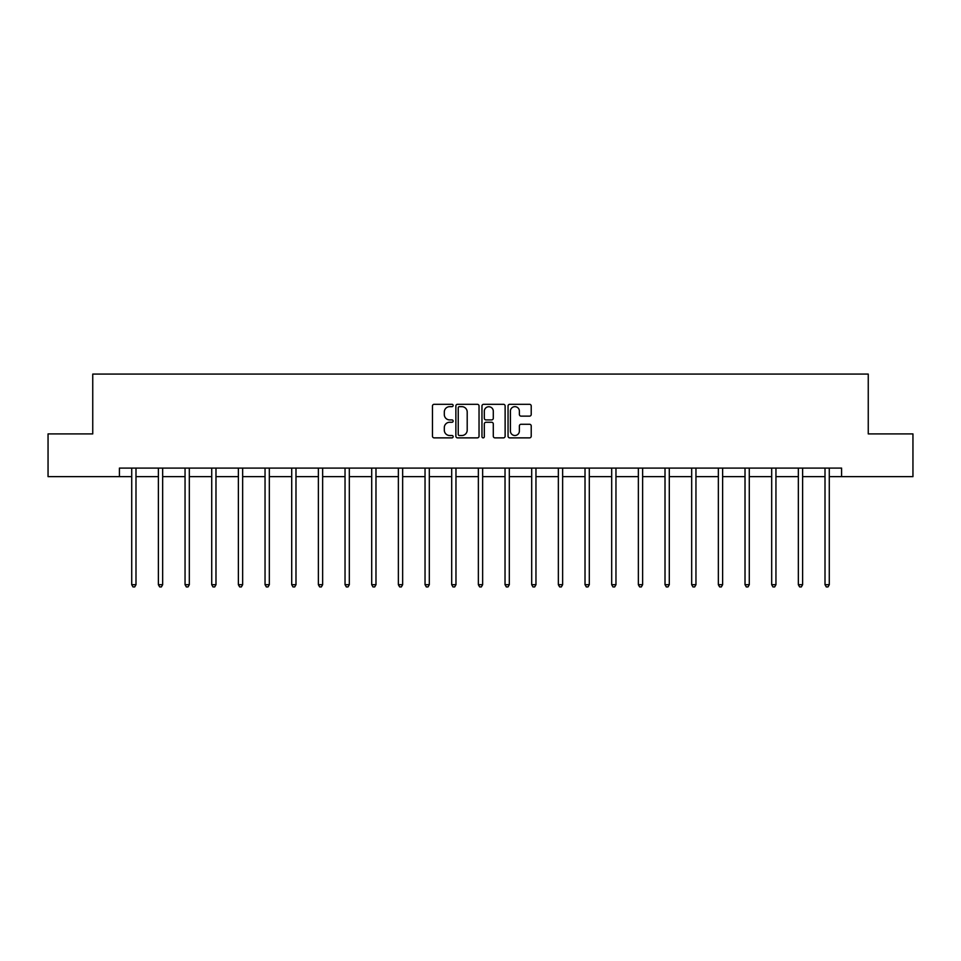 <?xml version="1.0" encoding="UTF-8"?>
<svg xmlns="http://www.w3.org/2000/svg" width="961" height="961" viewBox="0 0 961 961"><rect width="100%" height="100%" fill="white"/><g stroke="black" fill="none" stroke-linecap="round" stroke-linejoin="round"><path stroke-width="1.44" d="M453.148 405.482A1.177 1.177 0 0 0 451.982 404.305L434.156 404.305A1.682 1.682 0 0 0 432.474 405.986L432.474 436.186A1.682 1.682 0 0 0 434.156 437.868L451.982 437.868A1.177 1.177 0 0 0 453.148 436.69A1.177 1.177 0 0 0 451.982 435.513L449.676 435.513A5.37 5.37 0 0 1 444.306 430.144L444.306 427.633A5.37 5.37 0 0 1 449.676 422.263L451.982 422.263A1.177 1.177 0 0 0 453.148 421.086A1.177 1.177 0 0 0 451.982 419.909L449.676 419.909A5.37 5.37 0 0 1 444.306 414.539L444.306 412.029A5.37 5.37 0 0 1 449.676 406.659L451.982 406.659A1.177 1.177 0 0 0 453.148 405.482M529.535 416.137A1.682 1.682 0 0 0 531.217 414.455L531.217 405.986A1.682 1.682 0 0 0 529.535 404.305L509.738 404.305A1.682 1.682 0 0 0 508.057 405.986L508.057 436.186A1.682 1.682 0 0 0 509.738 437.868L529.535 437.868A1.682 1.682 0 0 0 531.217 436.186L531.217 425.951A1.682 1.682 0 0 0 529.535 424.269L521.066 424.269A1.682 1.682 0 0 0 519.384 425.951L519.384 431.021A4.493 4.493 0 0 1 514.892 435.513A4.493 4.493 0 0 1 510.411 431.021L510.411 411.14A4.493 4.493 0 0 1 514.892 406.659A4.493 4.493 0 0 1 519.384 411.14L519.384 414.455A1.682 1.682 0 0 0 521.066 416.137L529.535 416.137M119.416 476.632L48.05 476.632L48.05 433.904L92.749 433.904L92.749 374.081L868.251 374.081L868.251 433.904L912.95 433.904L912.95 476.632L841.584 476.632L841.584 468.091L119.416 468.091L119.416 476.632L131.717 476.632M479.034 405.986A1.682 1.682 0 0 0 477.353 404.305L457.556 404.305A1.682 1.682 0 0 0 455.874 405.986L455.874 436.186A1.682 1.682 0 0 0 457.556 437.868L477.353 437.868A1.682 1.682 0 0 0 479.034 436.186L479.034 405.986M483.647 404.305L503.444 404.305A1.682 1.682 0 0 1 505.126 405.986L505.126 436.186A1.682 1.682 0 0 1 503.444 437.868L494.975 437.868A1.682 1.682 0 0 1 493.293 436.186L493.293 423.933A1.682 1.682 0 0 0 491.612 422.263L485.99 422.263A1.682 1.682 0 0 0 484.32 423.933L484.32 436.69A1.177 1.177 0 0 1 483.143 437.868A1.177 1.177 0 0 1 481.966 436.69L481.966 405.986A1.682 1.682 0 0 1 483.647 404.305M135.994 476.632L158.385 476.632M162.661 476.632L185.053 476.632M189.317 476.632L211.72 476.632M215.985 476.632L238.376 476.632M242.652 476.632L265.044 476.632M269.32 476.632L291.712 476.632M295.988 476.632L318.379 476.632M322.644 476.632L345.035 476.632M349.311 476.632L371.703 476.632M375.979 476.632L398.371 476.632M402.647 476.632L425.038 476.632M429.303 476.632L451.694 476.632M455.97 476.632L478.362 476.632M482.638 476.632L505.03 476.632M509.306 476.632L531.697 476.632M535.962 476.632L558.353 476.632M562.629 476.632L585.021 476.632M589.297 476.632L611.689 476.632M615.965 476.632L638.356 476.632M642.621 476.632L665.012 476.632M669.288 476.632L691.68 476.632M695.956 476.632L718.347 476.632M722.624 476.632L745.015 476.632M749.28 476.632L771.683 476.632M775.947 476.632L798.339 476.632M802.615 476.632L825.006 476.632M829.283 476.632L841.584 476.632M459.406 406.659A1.177 1.177 0 0 0 458.229 407.836L458.229 434.336A1.177 1.177 0 0 0 459.406 435.513L461.833 435.513A5.37 5.37 0 0 0 467.202 430.144L467.202 412.029A5.37 5.37 0 0 0 461.833 406.659L459.406 406.659M493.293 411.224A4.493 4.493 0 0 0 488.801 406.743A4.493 4.493 0 0 0 484.32 411.224L484.32 418.227A1.682 1.682 0 0 0 485.99 419.909L491.612 419.909A1.682 1.682 0 0 0 493.293 418.227L493.293 411.224M136.222 468.091L136.114 468.343A1.706 1.706 0 0 0 135.994 468.98L135.994 584.696L131.717 584.696L131.717 468.98A1.706 1.706 0 0 0 131.597 468.343L131.501 468.091M135.994 584.696L134.708 586.919L133.002 586.919L131.717 584.696M162.877 468.091L162.781 468.343A1.706 1.706 0 0 0 162.661 468.98L162.661 584.696L158.385 584.696L158.385 468.98A1.706 1.706 0 0 0 158.265 468.343L158.157 468.091M162.661 584.696L161.376 586.919L159.67 586.919L158.385 584.696M189.545 468.091L189.449 468.343A1.706 1.706 0 0 0 189.317 468.98L189.317 584.696L185.053 584.696L185.053 468.98A1.706 1.706 0 0 0 184.92 468.343L184.824 468.091M189.317 584.696L188.044 586.919L186.326 586.919L185.053 584.696M216.213 468.091L216.117 468.343A1.706 1.706 0 0 0 215.985 468.98L215.985 584.696L211.72 584.696L211.72 468.98A1.706 1.706 0 0 0 211.588 468.343L211.492 468.091M215.985 584.696L214.711 586.919L212.994 586.919L211.72 584.696M242.881 468.091L242.773 468.343A1.706 1.706 0 0 0 242.652 468.98L242.652 584.696L238.376 584.696L238.376 468.98A1.706 1.706 0 0 0 238.256 468.343L238.16 468.091M242.652 584.696L241.367 586.919L239.661 586.919L238.376 584.696M269.536 468.091L269.44 468.343A1.706 1.706 0 0 0 269.32 468.98L269.32 584.696L265.044 584.696L265.044 468.98A1.706 1.706 0 0 0 264.924 468.343L264.816 468.091M269.32 584.696L268.035 586.919L266.329 586.919L265.044 584.696M296.204 468.091L296.108 468.343A1.706 1.706 0 0 0 295.988 468.98L295.988 584.696L291.712 584.696L291.712 468.98A1.706 1.706 0 0 0 291.591 468.343L291.483 468.091M295.988 584.696L294.703 586.919L292.997 586.919L291.712 584.696M322.872 468.091L322.776 468.343A1.706 1.706 0 0 0 322.644 468.98L322.644 584.696L318.379 584.696L318.379 468.98A1.706 1.706 0 0 0 318.247 468.343L318.151 468.091M322.644 584.696L321.37 586.919L319.653 586.919L318.379 584.696M349.54 468.091L349.432 468.343A1.706 1.706 0 0 0 349.311 468.98L349.311 584.696L345.035 584.696L345.035 468.98A1.706 1.706 0 0 0 344.915 468.343L344.819 468.091M349.311 584.696L348.026 586.919L346.32 586.919L345.035 584.696M376.207 468.091L376.099 468.343A1.706 1.706 0 0 0 375.979 468.98L375.979 584.696L371.703 584.696L371.703 468.98A1.706 1.706 0 0 0 371.583 468.343L371.475 468.091M375.979 584.696L374.694 586.919L372.988 586.919L371.703 584.696M402.863 468.091L402.767 468.343A1.706 1.706 0 0 0 402.647 468.98L402.647 584.696L398.371 584.696L398.371 468.98A1.706 1.706 0 0 0 398.25 468.343L398.142 468.091M402.647 584.696L401.362 586.919L399.656 586.919L398.371 584.696M429.531 468.091L429.435 468.343A1.706 1.706 0 0 0 429.303 468.98L429.303 584.696L425.038 584.696L425.038 468.98A1.706 1.706 0 0 0 424.906 468.343L424.81 468.091M429.303 584.696L428.029 586.919L426.312 586.919L425.038 584.696M456.199 468.091L456.091 468.343A1.706 1.706 0 0 0 455.97 468.98L455.97 584.696L451.694 584.696L451.694 468.98A1.706 1.706 0 0 0 451.574 468.343L451.478 468.091M455.97 584.696L454.685 586.919L452.979 586.919L451.694 584.696M482.866 468.091L482.758 468.343A1.706 1.706 0 0 0 482.638 468.98L482.638 584.696L478.362 584.696L478.362 468.98A1.706 1.706 0 0 0 478.242 468.343L478.134 468.091M482.638 584.696L481.353 586.919L479.647 586.919L478.362 584.696M509.522 468.091L509.426 468.343A1.706 1.706 0 0 0 509.306 468.98L509.306 584.696L505.03 584.696L505.03 468.98A1.706 1.706 0 0 0 504.909 468.343L504.801 468.091M509.306 584.696L508.021 586.919L506.315 586.919L505.03 584.696M536.19 468.091L536.094 468.343A1.706 1.706 0 0 0 535.962 468.98L535.962 584.696L531.697 584.696L531.697 468.98A1.706 1.706 0 0 0 531.565 468.343L531.469 468.091M535.962 584.696L534.688 586.919L532.971 586.919L531.697 584.696M562.858 468.091L562.75 468.343A1.706 1.706 0 0 0 562.629 468.98L562.629 584.696L558.353 584.696L558.353 468.98A1.706 1.706 0 0 0 558.233 468.343L558.137 468.091M562.629 584.696L561.344 586.919L559.638 586.919L558.353 584.696M589.525 468.091L589.417 468.343A1.706 1.706 0 0 0 589.297 468.98L589.297 584.696L585.021 584.696L585.021 468.98A1.706 1.706 0 0 0 584.901 468.343L584.793 468.091M589.297 584.696L588.012 586.919L586.306 586.919L585.021 584.696M616.181 468.091L616.085 468.343A1.706 1.706 0 0 0 615.965 468.98L615.965 584.696L611.689 584.696L611.689 468.98A1.706 1.706 0 0 0 611.568 468.343L611.46 468.091M615.965 584.696L614.68 586.919L612.974 586.919L611.689 584.696M642.849 468.091L642.753 468.343A1.706 1.706 0 0 0 642.621 468.98L642.621 584.696L638.356 584.696L638.356 468.98A1.706 1.706 0 0 0 638.224 468.343L638.128 468.091M642.621 584.696L641.347 586.919L639.63 586.919L638.356 584.696M669.517 468.091L669.409 468.343A1.706 1.706 0 0 0 669.288 468.98L669.288 584.696L665.012 584.696L665.012 468.98A1.706 1.706 0 0 0 664.892 468.343L664.796 468.091M669.288 584.696L668.003 586.919L666.297 586.919L665.012 584.696M696.184 468.091L696.076 468.343A1.706 1.706 0 0 0 695.956 468.98L695.956 584.696L691.68 584.696L691.68 468.98A1.706 1.706 0 0 0 691.56 468.343L691.464 468.091M695.956 584.696L694.671 586.919L692.965 586.919L691.68 584.696M722.84 468.091L722.744 468.343A1.706 1.706 0 0 0 722.624 468.98L722.624 584.696L718.347 584.696L718.347 468.98A1.706 1.706 0 0 0 718.227 468.343L718.119 468.091M722.624 584.696L721.339 586.919L719.633 586.919L718.347 584.696M749.508 468.091L749.412 468.343A1.706 1.706 0 0 0 749.28 468.98L749.28 584.696L745.015 584.696L745.015 468.98A1.706 1.706 0 0 0 744.883 468.343L744.787 468.091M749.28 584.696L748.006 586.919L746.289 586.919L745.015 584.696M776.176 468.091L776.08 468.343A1.706 1.706 0 0 0 775.947 468.98L775.947 584.696L771.683 584.696L771.683 468.98A1.706 1.706 0 0 0 771.551 468.343L771.455 468.091M775.947 584.696L774.674 586.919L772.956 586.919L771.683 584.696M802.843 468.091L802.735 468.343A1.706 1.706 0 0 0 802.615 468.98L802.615 584.696L798.339 584.696L798.339 468.98A1.706 1.706 0 0 0 798.219 468.343L798.123 468.091M802.615 584.696L801.33 586.919L799.624 586.919L798.339 584.696M829.499 468.091L829.403 468.343A1.706 1.706 0 0 0 829.283 468.98L829.283 584.696L825.006 584.696L825.006 468.98A1.706 1.706 0 0 0 824.886 468.343L824.778 468.091M829.283 584.696L827.998 586.919L826.292 586.919L825.006 584.696"/></g></svg>

